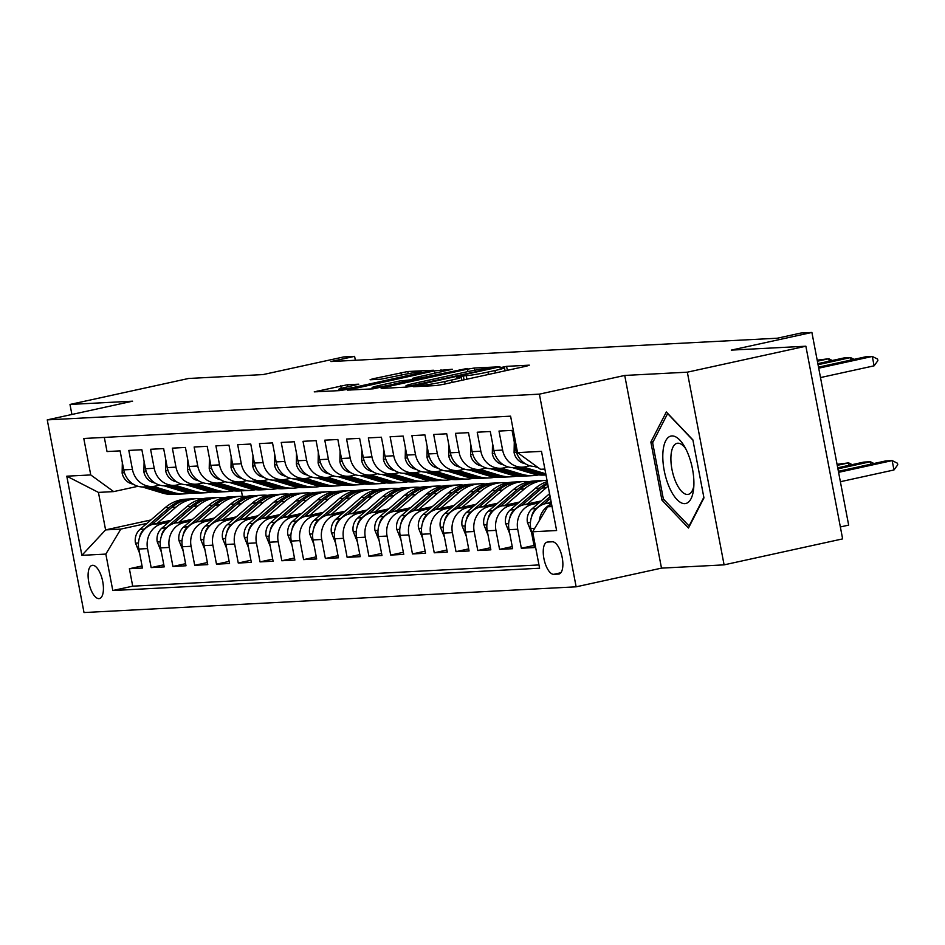<?xml version="1.0" encoding="UTF-8"?>
<svg xmlns="http://www.w3.org/2000/svg" width="945" height="945" viewBox="0 0 945 945"><rect width="100%" height="100%" fill="white"/><g stroke="black" fill="none" stroke-linecap="round" stroke-linejoin="round"><path stroke-width="1.42" d="M415.268 386.103L413.508 386.741L436.212 385.548L443.004 384.426L526.778 366.069L529.294 365.16L506.591 366.353L499.74 367.747L503.012 367.617A16.679 1.016 -10.8 0 1 504.5 367.759A16.679 1.016 -10.8 0 1 494.956 370.523L487.974 372.058A16.679 1.016 -10.8 0 1 466.239 375.673L458.549 376.618L456.459 377.232L459.731 377.102A16.679 1.016 -10.8 0 1 461.219 377.244A16.679 1.016 -10.8 0 1 451.675 380.008L444.693 381.544A16.679 1.016 -10.8 0 1 422.958 385.158L415.268 386.103M98.942 598.622A16.998 6.898 -102.4 0 0 99.402 598.563A16.998 6.898 -102.4 0 0 102.627 581.033A16.998 6.898 -102.4 0 0 92.586 565.299A16.998 6.898 -102.4 0 0 92.126 565.358A16.998 6.898 -102.4 0 0 88.901 582.876A16.998 6.898 -102.4 0 0 98.942 598.622M347.512 384.721L314.236 391.868L339.928 390.592L346.709 389.458L433.471 370.239L407.779 371.515L372.602 378.862L370.086 379.772L380.882 379.205L401.755 374.988A13.951 0.85 -10.8 0 1 421.163 372.082A13.951 0.85 -10.8 0 1 413.189 374.397L358.037 386.481A13.951 0.85 -10.8 0 1 338.617 389.387A13.951 0.85 -10.8 0 1 346.602 387.072L358.769 384.19L347.512 384.721L347.902 386.788M687.334 372.176L624.728 375.448L661.488 568.134L724.094 564.862L687.334 372.176L805.872 346.213L731.288 350.111L811.897 332.451L801.006 333.018L777.298 338.215L330.904 361.545L354.611 356.348L343.72 356.926L263.112 374.574L188.527 378.484L69.989 404.448L71.903 414.477M624.728 375.448L539.382 394.148L47.25 419.875L132.595 401.176L69.989 404.448M383.694 387.521L381.178 388.43L406.397 387.107L413.189 385.985L499.952 366.766L474.26 368.042L467.468 369.164L383.694 387.521L383.835 388.289M373.157 388.844L347.476 390.12L434.228 370.912L452.277 369.259L415.327 377.563L412.339 378.425L419.97 378.094L467.208 368.455L373.157 388.844M805.872 346.213L842.633 538.886L724.094 564.862M142.045 565.949L129.382 568.725L142.447 568.039L138.82 549.033L147.526 548.584A21.251 19.372 -93 0 1 162.528 523.601L168.718 522.242M163.828 564.815L151.153 567.591L164.217 566.905L160.603 547.899L169.309 547.438A21.251 19.372 -93 0 1 184.299 522.455L190.488 521.097M185.598 563.681L172.935 566.457L186 565.771L182.373 546.765L191.079 546.304A21.251 19.372 -93 0 1 206.081 521.321L212.271 519.963M207.38 562.535L194.705 565.311L207.77 564.626L204.144 545.619L212.861 545.17A21.251 19.372 -93 0 1 227.851 520.187L234.041 518.829M229.151 561.401L216.488 564.177L229.552 563.492L225.926 544.485L234.632 544.025A21.251 19.372 -93 0 1 249.622 519.041L255.811 517.683M250.933 560.267L238.258 563.031L251.323 562.358L247.696 543.351L256.414 542.891A21.251 19.372 -93 0 1 271.404 517.907L277.594 516.549M272.703 559.121L260.04 561.897L273.105 561.212L269.479 542.206L278.184 541.757A21.251 19.372 -93 0 1 293.174 516.761L299.364 515.415M294.474 557.987L281.811 560.763L294.875 560.078L291.249 541.072L299.967 540.611A21.251 19.372 -93 0 1 314.957 515.627L321.146 514.269M316.256 556.841L303.593 559.617L316.658 558.944L313.031 539.926L321.737 539.477A21.251 19.372 -93 0 1 336.727 514.493L342.917 513.135M338.026 555.707L325.363 558.483L338.428 557.798L334.802 538.792L343.519 538.331A21.251 19.372 -93 0 1 358.509 513.348L364.699 512.001M359.809 554.573L347.134 557.349L360.21 556.664L356.584 537.658L365.29 537.197A21.251 19.372 -93 0 1 380.28 512.214L386.47 510.855M381.579 553.427L368.916 556.203L381.981 555.518L378.354 536.512L387.06 536.063A21.251 19.372 -93 0 1 402.062 511.08L408.252 509.721M403.361 552.293L390.687 555.069L403.751 554.384L400.137 535.378L408.842 534.917A21.251 19.372 -93 0 1 423.832 509.934L430.022 508.575M425.132 551.159L412.469 553.935L425.534 553.25L421.907 534.244L430.613 533.783A21.251 19.372 -93 0 1 445.615 508.8L451.804 507.441M446.914 550.014L434.239 552.79L447.304 552.104L443.678 533.098L452.395 532.649A21.251 19.372 -93 0 1 467.385 507.654L473.575 506.307M468.685 548.88L456.022 551.656L469.086 550.97L465.46 531.964L474.166 531.503A21.251 19.372 -93 0 1 489.156 506.52L495.345 505.162M490.455 547.734L477.792 550.51L490.857 549.836L487.23 530.818L495.948 530.369A21.251 19.372 -93 0 1 510.938 505.386L517.128 504.028M512.237 546.6L499.574 549.376L512.639 548.691L509.012 529.684L517.718 529.235A21.251 19.372 -93 0 1 532.708 504.24L538.898 502.894M534.008 545.466L521.345 548.242L534.409 547.557L530.783 528.55A21.251 19.372 -93 0 1 545.773 503.567L551.23 502.362M536.524 466.417L535.756 466.452A21.251 19.372 -93 0 1 515.686 449.395L512.06 430.388L498.995 431.062L502.622 450.08A21.251 19.372 -93 0 0 522.691 467.137A21.251 19.372 -93 0 0 525.562 466.747L529.944 465.79M522.691 467.137L513.986 467.586A21.251 19.372 87 0 1 493.904 450.529L490.29 431.522L477.213 432.208L480.84 451.214A21.251 19.372 -93 0 0 500.921 468.271A21.251 19.372 -93 0 0 503.779 467.893L508.162 466.924M500.921 468.271L492.215 468.732A21.251 19.372 87 0 1 472.134 451.663L468.507 432.656L455.443 433.342L459.069 452.348A21.251 19.372 -93 0 0 479.139 469.417A21.251 19.372 -93 0 0 482.009 469.027L486.391 468.07M479.139 469.417L470.433 469.866A21.251 19.372 87 0 1 450.363 452.809L446.737 433.802L433.672 434.487L437.299 453.494A21.251 19.372 -93 0 0 457.368 470.551A21.251 19.372 -93 0 0 460.239 470.161L464.621 469.204M457.368 470.551L448.662 471.012A21.251 19.372 87 0 1 428.581 453.943L424.955 434.936L411.89 435.621L415.516 454.628A21.251 19.372 -93 0 0 435.598 471.685A21.251 19.372 -93 0 0 438.456 471.307L442.839 470.338M435.598 471.685L426.88 472.146A21.251 19.372 87 0 1 406.811 455.088L403.184 436.07L390.12 436.755L393.746 455.762A21.251 19.372 -93 0 0 413.815 472.831A21.251 19.372 -93 0 0 416.686 472.441L421.068 471.484M413.815 472.831L405.11 473.28A21.251 19.372 87 0 1 385.028 456.222L381.402 437.216L368.337 437.901L371.964 456.907A21.251 19.372 -93 0 0 392.045 473.965A21.251 19.372 -93 0 0 394.904 473.575L399.286 472.618M392.045 473.965L383.327 474.425A21.251 19.372 87 0 1 363.258 457.356L359.632 438.35L346.567 439.035L350.193 458.041A21.251 19.372 -93 0 0 370.263 475.111A21.251 19.372 -93 0 0 373.133 474.721L377.516 473.764M370.263 475.111L361.557 475.559A21.251 19.372 87 0 1 341.476 458.502L337.849 439.496L324.785 440.169L328.411 459.187A21.251 19.372 -93 0 0 348.492 476.245A21.251 19.372 -93 0 0 351.351 475.855L355.733 474.898M348.492 476.245L339.775 476.693A21.251 19.372 87 0 1 319.705 459.636L316.079 440.63L303.014 441.315L306.641 460.321A21.251 19.372 -93 0 0 326.71 477.379A21.251 19.372 -93 0 0 329.581 477.001L333.963 476.032M326.71 477.379L318.004 477.839A21.251 19.372 87 0 1 297.923 460.77L294.297 441.764L281.232 442.449L284.858 461.455A21.251 19.372 -93 0 0 304.94 478.524A21.251 19.372 -93 0 0 307.798 478.135L312.181 477.178M304.94 478.524L296.222 478.973A21.251 19.372 87 0 1 276.153 461.916L272.526 442.91L259.462 443.595L263.088 462.601A21.251 19.372 -93 0 0 283.157 479.658A21.251 19.372 -93 0 0 286.028 479.269L290.41 478.312M283.157 479.658L274.452 480.119A21.251 19.372 87 0 1 254.382 463.05L250.756 444.044L237.679 444.729L241.306 463.735A21.251 19.372 -93 0 0 261.387 480.792A21.251 19.372 -93 0 0 264.246 480.414L268.628 479.446M261.387 480.792L252.681 481.253A21.251 19.372 87 0 1 232.6 464.196L228.973 445.178L215.909 445.863L219.535 464.869A21.251 19.372 -93 0 0 239.605 481.938A21.251 19.372 -93 0 0 242.475 481.548L246.858 480.592M239.605 481.938L230.899 482.387A21.251 19.372 87 0 1 210.829 465.33L207.203 446.323L194.138 447.009L197.765 466.015A21.251 19.372 -93 0 0 217.834 483.072A21.251 19.372 -93 0 0 220.705 482.682L225.087 481.726M217.834 483.072L209.128 483.533A21.251 19.372 87 0 1 189.047 466.464L185.421 447.457L172.356 448.143L175.983 467.149A21.251 19.372 -93 0 0 196.064 484.206A21.251 19.372 -93 0 0 198.922 483.828L203.305 482.86M196.064 484.206L187.346 484.667A21.251 19.372 87 0 1 167.277 467.61L163.65 448.603L150.586 449.277L154.212 468.283A21.251 19.372 -93 0 0 174.282 485.352A21.251 19.372 -93 0 0 177.152 484.962L181.535 484.005M174.282 485.352L165.576 485.801A21.251 19.372 87 0 1 145.495 468.744L141.868 449.737L128.803 450.422L132.43 469.429A21.251 19.372 -93 0 0 152.511 486.486A21.251 19.372 -93 0 0 155.37 486.096L159.752 485.139M138.82 549.033A21.251 19.372 87 0 1 153.811 524.05L170.974 520.293M160.603 547.899A21.251 19.372 87 0 1 175.593 522.916L192.745 519.159M182.373 546.765A21.251 19.372 87 0 1 197.363 521.77L214.527 518.014M204.144 545.619A21.251 19.372 87 0 1 219.145 520.636L236.297 516.88M225.926 544.485A21.251 19.372 87 0 1 240.916 519.502L258.079 515.734M247.696 543.351A21.251 19.372 87 0 1 262.698 518.356L279.85 514.6M269.479 542.206A21.251 19.372 87 0 1 284.469 517.222L301.632 513.466M291.249 541.072A21.251 19.372 87 0 1 306.239 516.088L323.403 512.32M313.031 539.926A21.251 19.372 87 0 1 328.021 514.942L345.185 511.186M334.802 538.792A21.251 19.372 87 0 1 349.792 513.808L366.955 510.052M356.584 537.658A21.251 19.372 87 0 1 371.574 512.674L388.726 508.906M378.354 536.512A21.251 19.372 87 0 1 393.344 511.529L410.508 507.772M400.137 535.378A21.251 19.372 87 0 1 415.127 510.394L432.278 506.638M421.907 534.244A21.251 19.372 87 0 1 436.897 509.249L454.061 505.492M443.678 533.098A21.251 19.372 87 0 1 458.679 508.115L475.831 504.358M465.46 531.964A21.251 19.372 87 0 1 480.45 506.981L497.613 503.212M487.23 530.818A21.251 19.372 87 0 1 502.232 505.835L519.384 502.078M509.012 529.684A21.251 19.372 87 0 1 524.002 504.701L541.166 500.944M552.376 541.78L547.58 542.04A16.467 6.686 -102.4 0 0 547.131 542.099A16.467 6.686 -102.4 0 0 544.013 559.074A16.467 6.686 -102.4 0 0 553.735 574.324L558.53 574.076A16.467 6.686 -102.4 0 0 558.979 574.017A16.467 6.686 -102.4 0 0 562.098 557.042A16.467 6.686 -102.4 0 0 552.376 541.78M539.382 394.148L576.143 586.821L84.01 612.549L47.25 419.875M129.382 568.725L132.713 586.172L112.798 590.53L539.595 568.228L532.649 531.775L547.639 506.792L551.892 505.858M112.798 590.53L105.84 554.089L81.884 555.341L66.788 476.185L90.744 474.933L83.786 438.48L510.595 416.166L517.553 452.62L541.497 451.367L556.605 530.523L532.649 531.775M104.328 437.405L107.033 451.556L120.098 450.871L123.724 469.878A21.251 19.372 87 0 0 143.794 486.947L152.511 486.486M539.276 520.719A21.251 19.372 -93 0 1 551.549 504.028M521.345 548.242L517.718 529.235M499.574 549.376L495.948 530.369M477.792 550.51L474.166 531.503M456.022 551.656L452.395 532.649M434.239 552.79L430.613 533.783M412.469 553.935L408.842 534.917M390.687 555.069L387.06 536.063M368.916 556.203L365.29 537.197M347.134 557.349L343.519 538.331M325.363 558.483L321.737 539.477M303.593 559.617L299.967 540.611M281.811 560.763L278.184 541.757M260.04 561.897L256.414 542.891M238.258 563.031L234.632 544.025M216.488 564.177L212.861 545.17M194.705 565.311L191.079 546.304M172.935 566.457L169.309 547.438M151.153 567.591L147.526 548.584M132.713 586.172L538.969 564.933M150.893 519.974L105.592 529.897L120.83 529.094L146.936 523.376M547.639 506.792L552.034 506.555M544.875 469.063L540.493 469.287L517.553 452.62M840.353 526.944L848.657 525.125L811.897 332.451M661.488 568.134L576.143 586.821M355.355 360.269L354.611 356.348M137.982 486.285L113.683 491.601L98.434 492.404L105.592 529.897L81.884 555.341M241.4 490.88L242.428 496.29M90.744 474.933L113.683 491.601M120.83 529.094L105.84 554.089M66.788 476.185L98.434 492.404M666.331 411.973L650.857 442.083L661.925 500.106L688.48 528.019L703.954 497.909L692.886 439.886L666.331 411.973M664.004 499.657L661.925 500.106M653.243 441.563L650.857 442.083M410.567 385.808L488.848 368.904L490.939 368.302L487.514 368.432A16.679 1.016 -10.8 0 0 465.779 372.046L415.516 383.068A16.679 1.016 -10.8 0 0 405.972 385.832A16.679 1.016 -10.8 0 0 407.46 385.973L410.567 385.808L410.685 386.481M380.067 385.288A13.951 0.85 -10.8 0 0 372.082 387.604A13.951 0.85 -10.8 0 0 391.502 384.686L413.449 379.524L399.499 381.024L380.067 385.288M840.377 481.714L893.97 469.972L892.174 460.605L885.642 460.947L838.38 471.295M838.581 472.346L892.174 460.605L897.455 463.239L897.75 464.798L893.97 469.972M874.101 365.821L877.881 360.647L877.586 359.088L872.306 356.454L874.101 365.821L820.508 377.563M818.512 367.144L865.774 356.785L872.306 356.454L818.713 368.184M684.806 503.638A34.528 14.021 -102.4 0 0 693.606 489.026A34.528 14.021 -102.4 0 0 684.168 445.945A34.528 14.021 -102.4 0 0 671.895 435.94A34.528 14.021 -102.4 0 0 664.205 470.527A34.528 14.021 -102.4 0 0 684.806 503.638M685.692 448.674A26.141 10.608 -102.4 0 0 677.789 443.217A26.141 10.608 -102.4 0 0 677.081 443.311A26.141 10.608 -102.4 0 0 672.131 470.256A26.141 10.608 -102.4 0 0 687.57 494.471A26.141 10.608 -102.4 0 0 688.267 494.377A26.141 10.608 -102.4 0 0 693.843 485.907M703.836 497.306L689.082 526.011L663.355 498.96L652.629 442.744L667.631 413.567L692.945 440.181M549.222 502.811L551.018 501.263M531.562 532.708L527.404 522.408A14.08 12.84 -93 0 1 532.023 508.823L549.577 493.692M543.836 504.11L550.474 498.381M550.12 496.562L536.158 508.611A14.08 12.84 87 0 0 531.539 516.962M870.865 464.184L870.404 461.739L863.872 462.081L837.719 467.81M837.92 468.85L870.404 461.739L873.936 463.511M527.452 503.945L546.175 487.809A40.635 37.056 -93 0 1 548.147 486.214M509.804 533.842L505.622 523.542A14.08 12.84 -93 0 1 510.241 509.957L535.283 488.376A40.635 37.056 -93 0 1 547.249 481.537M522.053 505.244L542.028 488.022A40.635 37.056 -93 0 1 547.722 483.994M547.509 482.871A40.635 37.056 87 0 0 539.418 488.163L514.375 509.745A14.08 12.84 87 0 0 509.757 518.096M849.094 465.318L848.622 462.873L837.057 464.326M837.258 465.365L848.622 462.873L852.154 464.645M505.669 505.079L524.392 488.943A40.635 37.056 -93 0 1 545.359 480.391A40.635 37.056 -93 0 1 547.025 480.343M488.01 534.988L483.852 524.688A14.08 12.84 -93 0 1 488.47 511.103L513.513 489.51A40.635 37.056 -93 0 1 534.468 480.958L538.603 480.745A40.635 37.056 87 0 0 517.647 489.297L492.605 510.879A14.08 12.84 87 0 0 487.986 519.23M500.283 506.378L520.258 489.167A40.635 37.056 -93 0 1 541.213 480.615L545.359 480.391M539.914 480.71A40.635 37.056 87 0 0 538.603 480.745M483.899 506.225L502.622 490.089A40.635 37.056 -93 0 1 523.577 481.537A40.635 37.056 -93 0 1 529.046 481.69M466.239 536.122L462.07 525.822A14.08 12.84 -93 0 1 466.688 512.237L491.731 490.656A40.635 37.056 -93 0 1 512.686 482.104L516.832 481.891A40.635 37.056 87 0 0 495.865 490.431L470.823 512.025A14.08 12.84 87 0 0 466.204 520.376M478.501 507.524L498.487 490.301A40.635 37.056 -93 0 1 519.443 481.749L523.577 481.537M518.132 481.844A40.635 37.056 87 0 0 516.832 481.891M514.281 442.095L514.092 452.631A14.08 12.84 87 0 0 523.306 463.18L525.432 463.818M534.22 466.464L538.284 467.692M543.139 469.157L545.005 469.712M850.996 360.033L850.535 357.588L818.051 364.699M817.85 363.66L844.003 357.931L850.535 357.588L854.067 359.36M492.522 443.229L492.31 453.765A14.08 12.84 87 0 0 501.535 464.314L503.65 464.952M512.438 467.61L532.472 473.634A40.635 37.056 87 0 0 544.096 475.051L545.997 474.957M523.471 467.078L543.363 473.067A40.635 37.056 87 0 0 545.761 473.705M516.773 467.444L536.606 473.421A40.635 37.056 87 0 0 545.986 474.874M545.938 474.603A40.635 37.056 -93 0 1 539.217 473.291L519.384 467.314M829.226 361.167L828.753 358.722L817.39 361.214M817.189 360.175L828.753 358.722L832.285 360.494M470.74 444.374L470.539 454.899A14.08 12.84 87 0 0 479.765 465.46L481.879 466.098M490.668 468.744L510.702 474.78A40.635 37.056 87 0 0 522.313 476.197L526.459 475.973A40.635 37.056 87 0 0 527.759 475.878M501.7 468.212L521.581 474.213A40.635 37.056 87 0 0 533.204 475.618A40.635 37.056 87 0 0 538.626 474.898M494.991 468.59L514.836 474.567A40.635 37.056 87 0 0 526.459 475.973M533.204 475.618L529.07 475.843A40.635 37.056 -93 0 1 517.447 474.425L497.613 468.448M448.946 445.508L448.757 456.045A14.08 12.84 87 0 0 457.982 466.594L460.097 467.232M468.885 469.878L488.919 475.914A40.635 37.056 87 0 0 500.543 477.331L504.677 477.119A40.635 37.056 87 0 0 505.988 477.024M479.918 469.358L499.81 475.347A40.635 37.056 87 0 0 511.434 476.764A40.635 37.056 87 0 0 516.856 476.032M473.221 469.724L493.054 475.701A40.635 37.056 87 0 0 504.677 477.119M511.434 476.764L507.288 476.977A40.635 37.056 -93 0 1 495.676 475.559L475.831 469.582M462.117 507.359L480.84 491.223A40.635 37.056 -93 0 1 501.807 482.671A40.635 37.056 -93 0 1 507.276 482.824M444.481 537.268L440.299 526.967A14.08 12.84 -93 0 1 444.918 513.371L469.96 491.79A40.635 37.056 -93 0 1 490.916 483.238L495.05 483.025A40.635 37.056 87 0 0 474.095 491.577L449.052 513.159A14.08 12.84 87 0 0 444.433 521.51M456.73 508.658L476.705 491.435A40.635 37.056 -93 0 1 497.661 482.883L501.807 482.671M496.361 482.978A40.635 37.056 87 0 0 495.05 483.025M427.187 446.642L426.986 457.179A14.08 12.84 87 0 0 436.212 467.74L438.326 468.377M447.115 471.023L467.149 477.06A40.635 37.056 87 0 0 478.772 478.465L482.907 478.253A40.635 37.056 87 0 0 484.206 478.158M458.148 470.492L478.028 476.481A40.635 37.056 87 0 0 489.652 477.898A40.635 37.056 87 0 0 495.074 477.178M451.438 470.858L471.283 476.835A40.635 37.056 87 0 0 482.907 478.253M489.652 477.898L485.517 478.111A40.635 37.056 -93 0 1 473.894 476.705L454.061 470.728M440.346 508.493L459.069 492.357A40.635 37.056 -93 0 1 480.025 483.805A40.635 37.056 -93 0 1 485.494 483.97M422.687 538.402L418.517 528.101A14.08 12.84 -93 0 1 423.136 514.517L448.178 492.936A40.635 37.056 -93 0 1 469.145 484.383L473.28 484.159A40.635 37.056 87 0 0 452.312 492.711L427.27 514.293A14.08 12.84 87 0 0 422.651 522.656M434.948 509.792L454.935 492.581A40.635 37.056 -93 0 1 475.89 484.029L480.025 483.805M474.591 484.123A40.635 37.056 87 0 0 473.28 484.159M405.417 447.788L405.204 458.313A14.08 12.84 87 0 0 414.43 468.874L416.544 469.511M425.344 472.157L445.367 478.194A40.635 37.056 87 0 0 456.99 479.611L461.125 479.387A40.635 37.056 87 0 0 462.436 479.292M436.366 471.638L456.258 477.627A40.635 37.056 87 0 0 467.881 479.032A40.635 37.056 87 0 0 473.303 478.312M429.668 472.004L449.501 477.981A40.635 37.056 87 0 0 461.125 479.387M467.881 479.032L463.747 479.257A40.635 37.056 -93 0 1 452.123 477.839L432.278 471.862M418.564 509.638L437.287 493.503A40.635 37.056 -93 0 1 458.254 484.95A40.635 37.056 -93 0 1 463.723 485.104M400.904 539.536L396.746 529.235A14.08 12.84 -93 0 1 401.365 515.651L426.408 494.07A40.635 37.056 -93 0 1 447.363 485.517L451.497 485.305A40.635 37.056 87 0 0 430.542 493.857L405.499 515.438A14.08 12.84 87 0 0 400.881 523.79M413.178 510.938L433.153 493.715A40.635 37.056 -93 0 1 454.12 485.163L458.254 484.95M452.809 485.257A40.635 37.056 87 0 0 451.497 485.305M383.635 448.922L383.434 459.459A14.08 12.84 87 0 0 392.659 470.008L394.774 470.645M403.562 473.291L423.596 479.328A40.635 37.056 87 0 0 435.22 480.745L439.354 480.532A40.635 37.056 87 0 0 440.654 480.438M414.595 472.772L434.476 478.761A40.635 37.056 87 0 0 446.099 480.178A40.635 37.056 87 0 0 451.521 479.446M407.886 473.138L427.731 479.115A40.635 37.056 87 0 0 439.354 480.532M446.099 480.178L441.965 480.391A40.635 37.056 -93 0 1 430.341 478.973L410.508 472.996M396.794 510.772L415.516 494.637A40.635 37.056 -93 0 1 436.472 486.084A40.635 37.056 -93 0 1 441.941 486.238M379.134 540.682L374.964 530.381A14.08 12.84 -93 0 1 379.583 516.797L404.625 495.204A40.635 37.056 -93 0 1 425.593 486.651L429.727 486.439A40.635 37.056 87 0 0 408.772 494.991L383.729 516.572A14.08 12.84 87 0 0 379.099 524.924M391.395 512.072L411.382 494.849A40.635 37.056 -93 0 1 432.337 486.297L436.472 486.084M431.038 486.391A40.635 37.056 87 0 0 429.727 486.439M361.864 450.068L361.663 460.593A14.08 12.84 87 0 0 370.877 471.153L372.991 471.791M381.792 474.437L401.814 480.473A40.635 37.056 87 0 0 413.437 481.879L417.572 481.666A40.635 37.056 87 0 0 418.883 481.572M392.813 473.906L412.705 479.906A40.635 37.056 87 0 0 424.329 481.312A40.635 37.056 87 0 0 429.751 480.592M386.115 474.272L405.96 480.249A40.635 37.056 87 0 0 417.572 481.666M424.329 481.312L420.194 481.525A40.635 37.056 -93 0 1 408.571 480.119L388.726 474.142M375.023 511.918L393.746 495.771A40.635 37.056 -93 0 1 414.701 487.218A40.635 37.056 -93 0 1 420.171 487.384M357.375 541.816L353.194 531.515A14.08 12.84 -93 0 1 357.812 517.931L382.855 496.349A40.635 37.056 -93 0 1 403.81 487.797L407.945 487.573A40.635 37.056 87 0 0 386.989 496.125L361.947 517.718A14.08 12.84 87 0 0 357.328 526.07M369.625 513.218L389.6 495.995A40.635 37.056 -93 0 1 410.567 487.443L414.701 487.218M409.256 487.537A40.635 37.056 87 0 0 407.945 487.573M340.082 451.202L339.881 461.739A14.08 12.84 87 0 0 349.107 472.287L351.221 472.925M360.01 475.571L380.044 481.607A40.635 37.056 87 0 0 391.667 483.025L395.801 482.8A40.635 37.056 87 0 0 397.101 482.718M371.042 475.051L390.935 481.04A40.635 37.056 87 0 0 402.546 482.458A40.635 37.056 87 0 0 407.968 481.726M364.345 475.418L384.178 481.395A40.635 37.056 87 0 0 395.801 482.8M402.546 482.458L398.412 482.671A40.635 37.056 -93 0 1 386.788 481.253L366.955 475.276M353.241 513.052L371.964 496.916A40.635 37.056 -93 0 1 392.919 488.364A40.635 37.056 -93 0 1 398.388 488.518M335.581 542.95L331.423 532.649A14.08 12.84 -93 0 1 336.03 519.065L361.073 497.483A40.635 37.056 -93 0 1 382.04 488.931L386.174 488.719A40.635 37.056 87 0 0 365.219 497.271L340.176 518.852A14.08 12.84 87 0 0 335.558 527.204M347.854 514.352L367.829 497.129A40.635 37.056 -93 0 1 388.785 488.577L392.919 488.364M387.485 488.671A40.635 37.056 87 0 0 386.174 488.719M318.311 452.336L318.111 462.873A14.08 12.84 87 0 0 327.324 473.421L329.451 474.059M338.239 476.717L358.261 482.741A40.635 37.056 87 0 0 369.885 484.159L374.031 483.946A40.635 37.056 87 0 0 375.33 483.852M349.26 476.185L369.152 482.174A40.635 37.056 87 0 0 380.776 483.592A40.635 37.056 87 0 0 386.198 482.86M342.562 476.552L362.407 482.529A40.635 37.056 87 0 0 374.031 483.946M380.776 483.592L376.642 483.805A40.635 37.056 -93 0 1 365.018 482.399L345.173 476.422M331.471 514.186L350.193 498.05A40.635 37.056 -93 0 1 371.149 489.498A40.635 37.056 -93 0 1 376.618 489.664M313.799 544.096L309.641 533.795A14.08 12.84 -93 0 1 314.26 520.211L339.302 498.617A40.635 37.056 -93 0 1 360.258 490.065L364.404 489.853A40.635 37.056 87 0 0 343.437 498.405L318.394 519.986A14.08 12.84 87 0 0 313.775 528.338M326.072 515.486L346.047 498.275A40.635 37.056 -93 0 1 367.014 489.723L371.149 489.498M365.703 489.805A40.635 37.056 87 0 0 364.404 489.853M296.517 453.482L296.328 464.007A14.08 12.84 87 0 0 305.554 474.567L307.668 475.205M316.457 477.851L336.491 483.887A40.635 37.056 87 0 0 348.114 485.293L352.249 485.08A40.635 37.056 87 0 0 353.56 484.986M327.49 477.319L347.382 483.32A40.635 37.056 87 0 0 359.005 484.726A40.635 37.056 87 0 0 364.416 484.005M320.792 477.686L340.625 483.663A40.635 37.056 87 0 0 352.249 485.08M359.005 484.726L354.859 484.95A40.635 37.056 -93 0 1 343.236 483.533L323.403 477.556M309.688 515.332L328.411 499.196A40.635 37.056 -93 0 1 349.378 490.644A40.635 37.056 -93 0 1 354.836 490.798M292.04 545.23L287.871 534.929A14.08 12.84 -93 0 1 292.489 521.345L317.52 499.763A40.635 37.056 -93 0 1 338.487 491.211L342.622 490.987A40.635 37.056 87 0 0 321.666 499.539L296.624 521.132A14.08 12.84 87 0 0 292.005 529.483M304.302 516.631L324.277 499.409A40.635 37.056 -93 0 1 345.232 490.857L349.378 490.644M343.933 490.951A40.635 37.056 87 0 0 342.622 490.987M274.759 454.616L274.558 465.153A14.08 12.84 87 0 0 283.772 475.701L285.898 476.339M294.686 478.985L314.709 485.021A40.635 37.056 87 0 0 326.332 486.439L330.478 486.226A40.635 37.056 87 0 0 331.778 486.132M305.719 478.465L325.6 484.454A40.635 37.056 87 0 0 337.223 485.872A40.635 37.056 87 0 0 342.645 485.139M299.01 478.832L318.855 484.809A40.635 37.056 87 0 0 330.478 486.226M337.223 485.872L333.089 486.084A40.635 37.056 -93 0 1 321.465 484.667L301.62 478.69M252.988 455.75L252.776 466.287A14.08 12.84 87 0 0 262.001 476.835L264.116 477.473M272.904 480.131L292.938 486.167A40.635 37.056 87 0 0 304.562 487.573L308.696 487.36A40.635 37.056 87 0 0 310.007 487.266M283.937 479.599L303.829 485.588A40.635 37.056 87 0 0 315.453 487.006A40.635 37.056 87 0 0 320.875 486.285M277.239 479.965L297.073 485.943A40.635 37.056 87 0 0 308.696 487.36M315.453 487.006L311.307 487.218A40.635 37.056 -93 0 1 299.683 485.813L279.85 479.836M231.194 456.896L231.005 467.421A14.08 12.84 87 0 0 240.231 477.981L242.345 478.619M251.134 481.265L271.168 487.301A40.635 37.056 87 0 0 282.779 488.719L286.926 488.494A40.635 37.056 87 0 0 288.225 488.4M262.167 480.733L282.047 486.734A40.635 37.056 87 0 0 293.671 488.14A40.635 37.056 87 0 0 299.092 487.419M255.457 481.111L275.302 487.088A40.635 37.056 87 0 0 286.926 488.494M293.671 488.14L289.536 488.364A40.635 37.056 -93 0 1 277.913 486.947L258.079 480.97M287.918 516.466L306.641 500.33A40.635 37.056 -93 0 1 327.596 491.778A40.635 37.056 -93 0 1 333.065 491.932M270.258 546.375L266.088 536.063A14.08 12.84 -93 0 1 270.707 522.479L295.75 500.897A40.635 37.056 -93 0 1 316.705 492.345L320.851 492.132A40.635 37.056 87 0 0 299.884 500.685L274.841 522.266A14.08 12.84 87 0 0 270.223 530.617M282.52 517.765L302.494 500.543A40.635 37.056 -93 0 1 323.462 491.991L327.596 491.778M322.151 492.085A40.635 37.056 87 0 0 320.851 492.132M266.136 517.6L284.858 501.464A40.635 37.056 -93 0 1 305.826 492.912A40.635 37.056 -93 0 1 311.283 493.077M248.476 547.509L244.318 537.209A14.08 12.84 -93 0 1 248.937 523.624L273.979 502.031A40.635 37.056 -93 0 1 294.935 493.491L299.069 493.266A40.635 37.056 87 0 0 278.113 501.819L253.071 523.4A14.08 12.84 87 0 0 248.452 531.751M260.749 518.899L280.724 501.689A40.635 37.056 -93 0 1 301.679 493.136L305.826 492.912M300.38 493.231A40.635 37.056 87 0 0 299.069 493.266M244.365 518.746L263.088 502.61A40.635 37.056 -93 0 1 284.043 494.058A40.635 37.056 -93 0 1 289.513 494.211M226.717 548.643L222.536 538.343A14.08 12.84 -93 0 1 227.154 524.759L252.197 503.177A40.635 37.056 -93 0 1 273.152 494.625L277.298 494.412A40.635 37.056 87 0 0 256.331 502.964L231.289 524.546A14.08 12.84 87 0 0 226.67 532.897M238.967 520.045L258.954 502.823A40.635 37.056 -93 0 1 279.909 494.27L284.043 494.058M278.598 494.365A40.635 37.056 87 0 0 277.298 494.412M209.436 458.03L209.223 468.566A14.08 12.84 87 0 0 218.449 479.115L220.563 479.753M229.351 482.399L249.385 488.435A40.635 37.056 87 0 0 261.009 489.853L265.143 489.64A40.635 37.056 87 0 0 266.455 489.545M240.384 481.879L260.277 487.868A40.635 37.056 87 0 0 271.9 489.286A40.635 37.056 87 0 0 277.322 488.553M233.687 482.245L253.52 488.222A40.635 37.056 87 0 0 265.143 489.64M271.9 489.286L267.754 489.498A40.635 37.056 -93 0 1 256.142 488.081L236.297 482.104M222.583 519.88L241.306 503.744A40.635 37.056 -93 0 1 262.273 495.192A40.635 37.056 -93 0 1 267.742 495.345M204.923 549.789L200.765 539.489A14.08 12.84 -93 0 1 205.384 525.892L230.426 504.311A40.635 37.056 -93 0 1 251.382 495.759L255.516 495.546A40.635 37.056 87 0 0 234.561 504.098L209.518 525.68A14.08 12.84 87 0 0 204.9 534.031M217.196 521.179L237.171 503.957A40.635 37.056 -93 0 1 258.127 495.404L262.273 495.192M256.827 495.499A40.635 37.056 87 0 0 255.516 495.546M187.653 459.175L187.453 469.7A14.08 12.84 87 0 0 196.678 480.261L198.793 480.899M207.581 483.545L227.615 489.581A40.635 37.056 87 0 0 239.239 490.987L243.373 490.774A40.635 37.056 87 0 0 244.672 490.679M218.614 483.013L238.494 489.002A40.635 37.056 87 0 0 250.118 490.42A40.635 37.056 87 0 0 255.54 489.699M211.904 483.379L231.749 489.356A40.635 37.056 87 0 0 243.373 490.774M250.118 490.42L245.983 490.632A40.635 37.056 -93 0 1 234.36 489.226L214.527 483.249M200.812 521.026L219.535 504.878A40.635 37.056 -93 0 1 240.491 496.326A40.635 37.056 -93 0 1 245.96 496.491M183.153 550.923L178.983 540.623A14.08 12.84 -93 0 1 183.602 527.038L208.644 505.457A40.635 37.056 -93 0 1 229.611 496.905L233.746 496.68A40.635 37.056 87 0 0 212.779 505.232L187.748 526.826A14.08 12.84 87 0 0 183.117 535.177M195.414 522.313L215.401 505.102A40.635 37.056 -93 0 1 236.356 496.55L240.491 496.326M235.057 496.645A40.635 37.056 87 0 0 233.746 496.68M165.859 460.309L165.67 470.834A14.08 12.84 87 0 0 174.896 481.395L177.01 482.033M185.811 484.679L205.833 490.715A40.635 37.056 87 0 0 217.456 492.132L221.591 491.908A40.635 37.056 87 0 0 222.902 491.813M196.832 484.159L216.724 490.148A40.635 37.056 87 0 0 228.347 491.554A40.635 37.056 87 0 0 233.769 490.833M190.134 484.525L209.967 490.502A40.635 37.056 87 0 0 221.591 491.908M228.347 491.554L224.213 491.778A40.635 37.056 -93 0 1 212.59 490.36L192.745 484.383M179.042 522.16L197.753 506.024A40.635 37.056 -93 0 1 218.72 497.472A40.635 37.056 -93 0 1 224.189 497.625M161.394 552.057L157.213 541.757A14.08 12.84 -93 0 1 161.831 528.172L186.874 506.591A40.635 37.056 -93 0 1 207.829 498.039L211.963 497.826A40.635 37.056 87 0 0 191.008 506.378L165.966 527.96A14.08 12.84 87 0 0 161.347 536.311M173.644 523.459L193.619 506.236A40.635 37.056 -93 0 1 214.586 497.684L218.72 497.472M213.275 497.779A40.635 37.056 87 0 0 211.963 497.826M144.101 461.443L143.9 471.98A14.08 12.84 87 0 0 153.125 482.529L155.24 483.167M164.028 485.813L184.062 491.849A40.635 37.056 87 0 0 195.686 493.266L199.82 493.054A40.635 37.056 87 0 0 201.12 492.959M175.061 485.293L194.942 491.282A40.635 37.056 87 0 0 206.565 492.699A40.635 37.056 87 0 0 211.987 491.967M168.364 485.659L188.197 491.636A40.635 37.056 87 0 0 199.82 493.054M206.565 492.699L202.431 492.912A40.635 37.056 -93 0 1 190.807 491.494L170.974 485.517M157.26 523.294L175.983 507.158A40.635 37.056 -93 0 1 196.938 498.606A40.635 37.056 -93 0 1 202.407 498.759M139.6 553.203L135.43 542.903A14.08 12.84 -93 0 1 140.049 529.318L165.091 507.725A40.635 37.056 -93 0 1 186.059 499.173L190.193 498.96A40.635 37.056 87 0 0 169.238 507.512L144.195 529.094A14.08 12.84 87 0 0 139.565 537.445M151.861 524.593L171.848 507.37A40.635 37.056 -93 0 1 192.804 498.818L196.938 498.606M191.504 498.913A40.635 37.056 87 0 0 190.193 498.96M122.33 462.589L122.129 473.114A14.08 12.84 87 0 0 131.343 483.675L133.458 484.312M142.258 486.958L162.28 492.995A40.635 37.056 87 0 0 173.904 494.4L178.038 494.188A40.635 37.056 87 0 0 179.349 494.093M153.279 486.427L173.171 492.428A40.635 37.056 87 0 0 184.795 493.833A40.635 37.056 87 0 0 190.217 493.113M146.581 486.793L166.426 492.77A40.635 37.056 87 0 0 178.038 494.188M184.795 493.833L180.66 494.058A40.635 37.056 -93 0 1 169.037 492.64L149.192 486.663M153.811 524.05L162.528 523.601M175.593 522.916L184.299 522.455M197.363 521.77L206.081 521.321M219.145 520.636L227.851 520.187M240.916 519.502L249.622 519.041M262.698 518.356L271.404 517.907M284.469 517.222L293.174 516.761M306.239 516.088L314.957 515.627M328.021 514.942L336.727 514.493M349.792 513.808L358.509 513.348M371.574 512.674L380.28 512.214M393.344 511.529L402.062 511.08M415.127 510.394L423.832 509.934M436.897 509.249L445.615 508.8M458.679 508.115L467.385 507.654M480.45 506.981L489.156 506.52M502.232 505.835L510.938 505.386M524.002 504.701L532.708 504.24M545.773 503.567L551.408 503.272M515.686 449.395L516.915 449.324M123.724 469.878L132.43 469.429M145.495 468.744L154.212 468.283M167.277 467.61L175.983 467.149M189.047 466.464L197.765 466.015M210.829 465.33L219.535 464.869M232.6 464.196L241.306 463.735M254.382 463.05L263.088 462.601M276.153 461.916L284.858 461.455M297.923 460.77L306.641 460.321M319.705 459.636L328.411 459.187M341.476 458.502L350.193 458.041M363.258 457.356L371.964 456.907M385.028 456.222L393.746 455.762M406.811 455.088L415.516 454.628M428.581 453.943L437.299 453.494M450.363 452.809L459.069 452.348M472.134 451.663L480.84 451.214M493.904 450.529L502.622 450.08M530.783 528.55L534.705 528.338M559.405 573.887L558.53 574.076M560.834 572.764L553.735 574.324M423.159 386.233L422.958 385.158M445.154 383.954L444.693 381.544M452.135 382.418L451.675 380.008M464.066 379.807L463.298 375.827M466.913 379.181L466.239 375.673M488.435 374.468L487.974 372.058M495.416 372.944L494.956 370.523M507.347 370.322L506.591 366.353M420.23 386.387L420.017 385.312M467.929 371.598L467.468 369.164M474.685 370.275L474.26 368.042M407.649 386.978L407.46 385.973M350.607 390.025L350.453 389.257M434.688 373.322L434.228 370.912M441.421 371.846L441.02 369.779M413.012 379.547L412.811 378.472M420.123 378.921L419.97 378.094M372.743 379.63L372.602 378.862M401.448 375.059L400.987 372.649M408.193 373.688L407.779 371.515M317.366 391.762L317.213 390.994M341.204 388.383L340.72 385.843M527.499 522.668L530.428 522.514M532.023 508.823L536.158 508.611M505.729 523.802L508.658 523.648M542.028 488.022L546.175 487.809M535.283 488.376L539.418 488.163M510.241 509.957L514.375 509.745M483.946 524.947L486.888 524.794M520.258 489.167L524.392 488.943M513.513 489.51L517.647 489.297M488.47 511.103L492.605 510.879M462.176 526.082L465.105 525.928M498.487 490.301L502.622 490.089M491.731 490.656L495.865 490.431M466.688 512.237L470.823 512.025M516.419 452.242L514.092 452.36M524.357 463.121L523.306 463.18M494.648 453.376L492.31 453.505M536.606 473.421L532.472 473.634M543.363 473.067L539.217 473.291M502.586 464.267L501.535 464.314M472.866 454.521L470.539 454.639M514.836 474.567L510.702 474.78M521.581 474.213L517.447 474.425M480.804 465.401L479.765 465.46M451.096 455.655L448.769 455.773M493.054 475.701L488.919 475.914M499.81 475.347L495.676 475.559M459.034 466.535L457.982 466.594M440.394 527.215L443.335 527.062M476.705 491.435L480.84 491.223M469.96 491.79L474.095 491.577M444.918 513.371L449.052 513.159M429.313 456.801L426.986 456.919M471.283 476.835L467.149 477.06M478.028 476.481L473.894 476.705M437.263 467.68L436.212 467.74M418.623 528.361L421.553 528.208M454.935 492.581L459.069 492.357M448.178 492.936L452.312 492.711M423.136 514.517L427.27 514.293M407.543 457.935L405.216 458.053M449.501 477.981L445.367 478.194M456.258 477.627L452.123 477.839M415.481 468.814L414.43 468.874M396.853 529.495L399.782 529.342M433.153 493.715L437.287 493.503M426.408 494.07L430.542 493.857M401.365 515.651L405.499 515.438M385.761 459.069L383.434 459.199M427.731 479.115L423.596 479.328M434.476 478.761L430.341 478.973M393.711 469.96L392.659 470.008M375.07 530.629L378 530.476M411.382 494.849L415.516 494.637M404.625 495.204L408.772 494.991M379.583 516.797L383.729 516.572M363.99 460.215L361.663 460.333M405.96 480.249L401.814 480.473M412.705 479.906L408.571 480.119M371.928 471.094L370.877 471.153M353.3 531.775L356.23 531.622M389.6 495.995L393.746 495.771M382.855 496.349L386.989 496.125M357.812 517.931L361.947 517.718M342.22 461.349L339.881 461.467M384.178 481.395L380.044 481.607M390.935 481.04L386.788 481.253M350.158 472.228L349.107 472.287M331.518 532.909L334.447 532.756M367.829 497.129L371.964 496.916M361.073 497.483L365.219 497.271M336.03 519.065L340.176 518.852M320.438 462.483L318.111 462.613M362.407 482.529L358.261 482.741M369.152 482.174L365.018 482.399M328.376 473.374L327.324 473.421M309.747 534.055L312.677 533.901M346.047 498.275L350.193 498.05M339.302 498.617L343.437 498.405M314.26 520.211L318.394 519.986M298.667 463.629L296.328 463.747M340.625 483.663L336.491 483.887M347.382 483.32L343.236 483.533M306.605 474.508L305.554 474.567M287.965 535.189L290.895 535.035M324.277 499.409L328.411 499.196M317.52 499.763L321.666 499.539M292.489 521.345L296.624 521.132M276.885 464.763L274.558 464.881M318.855 484.809L314.709 485.021M325.6 484.454L321.465 484.667M284.823 475.642L283.772 475.701M255.115 465.897L252.787 466.027M297.073 485.943L292.938 486.167M303.829 485.588L299.683 485.813M263.053 476.788L262.001 476.835M233.332 467.043L231.005 467.161M275.302 487.088L271.168 487.301M282.047 486.734L277.913 486.947M241.282 477.922L240.231 477.981M266.195 536.323L269.124 536.169M302.494 500.543L306.641 500.33M295.75 500.897L299.884 500.685M270.707 522.479L274.841 522.266M244.412 537.469L247.354 537.315M280.724 501.689L284.858 501.464M273.979 502.031L278.113 501.819M248.937 523.624L253.071 523.4M222.642 538.603L225.571 538.449M258.954 502.823L263.088 502.61M252.197 503.177L256.331 502.964M227.154 524.759L231.289 524.546M211.562 468.177L209.235 468.307M253.52 488.222L249.385 488.435M260.277 487.868L256.142 488.081M219.5 479.068L218.449 479.115M200.86 539.737L203.801 539.583M237.171 503.957L241.306 503.744M230.426 504.311L234.561 504.098M205.384 525.892L209.518 525.68M189.78 469.322L187.453 469.441M231.749 489.356L227.615 489.581M238.494 489.002L234.36 489.226M197.729 480.202L196.678 480.261M179.089 540.883L182.019 540.729M215.401 505.102L219.535 504.878M208.644 505.457L212.779 505.232M183.602 527.038L187.748 526.826M168.009 470.456L165.682 470.575M209.967 490.502L205.833 490.715M216.724 490.148L212.59 490.36M175.947 481.336L174.896 481.395M157.319 542.017L160.248 541.863M193.619 506.236L197.753 506.024M186.874 506.591L191.008 506.378M161.831 528.172L165.966 527.96M146.227 471.59L143.9 471.72M188.197 491.636L184.062 491.849M194.942 491.282L190.807 491.494M154.177 482.482L153.125 482.529M135.537 543.162L138.466 543.009M171.848 507.37L175.983 507.158M165.091 507.725L169.238 507.512M140.049 529.318L144.195 529.094M124.456 472.736L122.129 472.854M166.426 492.77L162.28 492.995M173.171 492.428L169.037 492.64M132.394 483.616L131.343 483.675M461.81 380.303L461.219 377.244M505.091 370.818L504.5 367.759M491.057 368.916L490.939 368.302M406.208 387.119L405.972 385.832M412.552 379.571L412.339 378.425M372.33 388.891L372.082 387.604M414.052 380.244L413.922 379.571M338.853 390.639L338.617 389.387M421.364 373.098L421.163 372.082"/></g></svg>
